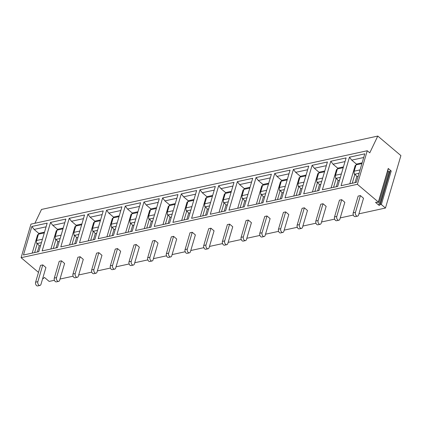 <?xml version="1.0" encoding="UTF-8"?>
<svg xmlns="http://www.w3.org/2000/svg" width="422" height="422" viewBox="0 0 422 422"><rect width="100%" height="100%" fill="white"/><g stroke="black" fill="none" stroke-linecap="round" stroke-linejoin="round"><path stroke-width="0.63" d="M42.669 278.546A0.601 0.295 -163.6 0 0 43.408 278.525L44.231 277.534L44.642 277.586L49.179 281.416L54.417 280.277M387.744 170.831L388.572 171.527A0.601 0.295 -163.6 0 0 389.569 171.659L390.223 170.863A0.601 0.295 16.4 0 1 391.22 170.989L381.346 204.554L385.465 208.035L400.9 155.591L377.79 136.063L41.509 209.444L34.894 223.27M377.79 136.063L369.762 152.848L367.261 150.738L30.98 224.119L21.1 257.684L38.492 272.385M391.22 170.989L388.235 168.462A0.601 0.295 16.4 0 1 388.361 168.731L378.487 202.296A0.601 0.295 -163.6 0 1 378.007 202.449L376.123 202.207A0.601 0.295 -163.6 0 0 375.643 202.36A0.601 0.295 -163.6 0 0 375.775 202.629L378.692 205.092A0.601 0.295 -163.6 0 0 379.689 205.219L380.349 204.427L390.223 170.863M381.346 204.554A0.601 0.295 -163.6 0 0 380.349 204.427M60.003 279.053L73.101 276.199M78.687 274.98L91.785 272.121M97.371 270.903L110.464 268.044M116.055 266.825L129.148 263.966M134.734 262.748L147.832 259.889M153.418 258.67L166.511 255.816M172.102 254.593L185.195 251.739M190.781 250.52L203.879 247.661M209.465 246.443L222.563 243.584M228.149 242.365L241.242 239.506M246.833 238.288L259.926 235.429M265.512 234.21L278.61 231.351M284.196 230.132L297.288 227.279M302.88 226.06L315.972 223.201M321.559 221.983L334.657 219.123M340.243 217.905L353.341 215.046M358.927 213.827L385.465 208.035M21.1 257.684L357.387 184.303L378.355 202.027A0.601 0.295 -163.6 0 1 378.487 202.296M45.914 267.532L42.796 264.895L40.554 265.385L35.612 282.165A2.511 1.63 -102.3 0 0 35.954 284.834A2.511 1.63 -102.3 0 0 37.706 285.937L39.948 285.451A2.511 1.63 77.7 0 0 40.976 284.312L45.914 267.532M64.598 263.455L61.475 260.817L59.233 261.308L54.296 278.087A2.511 1.63 -102.3 0 0 54.638 280.757A2.511 1.63 -102.3 0 0 56.39 281.859L58.632 281.374A2.511 1.63 77.7 0 0 59.655 280.24L64.598 263.455M83.276 259.377L80.159 256.74L77.917 257.23L72.98 274.015A2.511 1.63 -102.3 0 0 73.322 276.679A2.511 1.63 -102.3 0 0 75.074 277.787L77.316 277.296A2.511 1.63 77.7 0 0 78.339 276.162L83.276 259.377M101.96 255.299L98.843 252.667L96.601 253.153L91.658 269.938A2.511 1.63 -102.3 0 0 92.001 272.601A2.511 1.63 -102.3 0 0 93.758 273.709L96 273.219A2.511 1.63 77.7 0 0 97.023 272.084L101.96 255.299M120.645 251.227L117.522 248.59L115.28 249.075L110.342 265.86A2.511 1.63 -102.3 0 0 110.685 268.524A2.511 1.63 -102.3 0 0 112.437 269.632L114.678 269.141A2.511 1.63 77.7 0 0 115.707 268.007L120.645 251.227M139.329 247.15L136.206 244.512L133.964 245.003L129.026 261.782A2.511 1.63 -102.3 0 0 129.369 264.446A2.511 1.63 -102.3 0 0 131.121 265.554L133.363 265.063A2.511 1.63 77.7 0 0 134.386 263.929L139.329 247.15M158.007 243.072L154.89 240.434L152.648 240.925L147.711 257.705A2.511 1.63 -102.3 0 0 148.053 260.374A2.511 1.63 -102.3 0 0 149.805 261.476L152.047 260.986A2.511 1.63 77.7 0 0 153.07 259.852L158.007 243.072M176.691 238.994L173.574 236.357L171.332 236.847L166.389 253.627A2.511 1.63 -102.3 0 0 166.732 256.296A2.511 1.63 -102.3 0 0 168.483 257.399L170.725 256.914A2.511 1.63 77.7 0 0 171.754 255.774L176.691 238.994M195.375 234.917L192.253 232.279L190.011 232.77L185.073 249.55A2.511 1.63 -102.3 0 0 185.416 252.219A2.511 1.63 -102.3 0 0 187.168 253.327L189.409 252.836A2.511 1.63 77.7 0 0 190.433 251.702L195.375 234.917M214.054 230.839L210.937 228.202L208.695 228.692L203.757 245.477A2.511 1.63 -102.3 0 0 204.1 248.141A2.511 1.63 -102.3 0 0 205.852 249.249L208.093 248.758A2.511 1.63 77.7 0 0 209.117 247.624L214.054 230.839M232.738 226.767L229.621 224.129L227.379 224.615L222.436 241.4A2.511 1.63 -102.3 0 0 222.779 244.064A2.511 1.63 -102.3 0 0 224.536 245.171L226.778 244.681A2.511 1.63 77.7 0 0 227.801 243.547L232.738 226.767M251.422 222.689L248.3 220.052L246.058 220.542L241.12 237.322A2.511 1.63 -102.3 0 0 241.463 239.986A2.511 1.63 -102.3 0 0 243.214 241.094L245.456 240.603A2.511 1.63 77.7 0 0 246.485 239.469L251.422 222.689M270.106 218.612L266.984 215.974L264.742 216.465L259.804 233.245A2.511 1.63 -102.3 0 0 260.147 235.914A2.511 1.63 -102.3 0 0 261.898 237.016L264.14 236.526A2.511 1.63 77.7 0 0 265.164 235.392L270.106 218.612M288.785 214.534L285.668 211.897L283.426 212.387L278.488 229.167A2.511 1.63 -102.3 0 0 278.831 231.836A2.511 1.63 -102.3 0 0 280.583 232.939L282.824 232.453A2.511 1.63 77.7 0 0 283.848 231.314L288.785 214.534M307.469 210.457L304.352 207.819L302.11 208.31L297.167 225.09A2.511 1.63 -102.3 0 0 297.51 227.759A2.511 1.63 -102.3 0 0 299.261 228.861L301.503 228.376A2.511 1.63 77.7 0 0 302.532 227.242L307.469 210.457M326.153 206.379L323.03 203.742L320.789 204.232L315.851 221.017A2.511 1.63 -102.3 0 0 316.194 223.681A2.511 1.63 -102.3 0 0 317.945 224.789L320.187 224.298A2.511 1.63 77.7 0 0 321.211 223.164L326.153 206.379M344.832 202.302L341.714 199.669L339.473 200.155L334.535 216.94A2.511 1.63 -102.3 0 0 334.878 219.604A2.511 1.63 -102.3 0 0 336.629 220.711L338.871 220.221A2.511 1.63 77.7 0 0 339.895 219.087L344.832 202.302M363.516 198.229L360.399 195.592L358.157 196.077L353.214 212.862A2.511 1.63 -102.3 0 0 353.557 215.526A2.511 1.63 -102.3 0 0 355.313 216.634L357.555 216.143A2.511 1.63 77.7 0 0 358.579 215.009L363.516 198.229M367.261 150.738L357.387 184.303M23.463 255.009L31.856 226.482L47.174 223.138L38.782 251.67L23.463 255.009M42.142 250.932L50.54 222.405L65.858 219.06L57.461 247.593L42.142 250.932M60.826 246.859L69.224 218.327L84.542 214.983L76.145 243.515L60.826 246.859M79.51 242.782L87.903 214.249L103.226 210.91L94.829 239.438L79.51 242.782M98.189 238.704L106.587 210.177L121.905 206.833L113.513 235.36L98.189 238.704M116.873 234.627L125.271 206.1L140.589 202.755L132.191 231.282L116.873 234.627M135.557 230.549L143.955 202.022L159.273 198.678L150.876 227.205L135.557 230.549M154.236 226.472L162.634 197.944L177.952 194.6L169.56 223.132L154.236 226.472M172.92 222.399L181.318 193.867L196.636 190.522L188.238 219.055L172.92 222.399M191.604 218.322L200.002 189.789L215.32 186.45L206.922 214.977L191.604 218.322M210.288 214.244L218.68 185.712L234.004 182.373L225.606 210.9L210.288 214.244M228.967 210.167L237.364 181.639L252.683 178.295L244.291 206.822L228.967 210.167M247.651 206.089L256.048 177.562L271.367 174.217L262.969 202.745L247.651 206.089M266.335 202.011L274.733 173.484L290.051 170.14L281.653 198.672L266.335 202.011M285.014 197.934L293.411 169.407L308.73 166.062L300.337 194.595L285.014 197.934M303.698 193.862L312.095 165.329L327.414 161.985L319.016 190.517L303.698 193.862M322.382 189.784L330.779 161.251L346.098 157.912L337.7 186.44L322.382 189.784M341.066 185.706L349.458 157.179L364.782 153.835L356.384 182.362L341.066 185.706M32.204 253.105L37.605 234.748L38.323 234.59M34.63 252.572L37.347 243.357L36.693 243.499L36.482 241.648A2.511 1.63 77.7 0 1 36.587 240.487L38.439 234.189A2.01 1.303 77.7 0 1 38.887 233.461L39.246 233.287L38.887 233.461L34.108 229.431L31.856 226.482M46.093 226.814L34.108 229.431M37.347 243.357A2.511 1.63 77.7 0 0 37.426 243.468L39.22 245.82L40.591 245.52M37.41 251.966L39.22 245.82M50.888 249.027L56.29 230.67L57.007 230.512M53.314 248.495L56.026 239.279L55.372 239.422L55.161 237.57A2.511 1.63 77.7 0 1 55.271 236.415L57.123 230.111A2.01 1.303 77.7 0 1 57.571 229.383L57.925 229.209L57.571 229.383L52.787 225.353L50.54 222.405M64.777 222.737L52.787 225.353M56.026 239.279A2.511 1.63 77.7 0 0 56.11 239.39L57.904 241.743L59.27 241.442M56.094 247.888L57.904 241.743M69.567 244.95L74.974 226.593L75.686 226.435M76.25 225.311L71.471 221.276L69.224 218.327M71.998 244.417L74.71 235.202A2.511 1.63 77.7 0 0 74.789 235.312L76.588 237.665L77.954 237.37M76.255 225.306L76.609 225.137L76.255 225.306A2.01 1.303 77.7 0 0 75.807 226.034L73.95 232.337A2.511 1.63 77.7 0 0 73.845 233.493L74.056 235.344L74.71 235.202M83.461 218.659L71.471 221.276M74.778 243.81L76.588 237.665M88.251 240.872L93.652 222.515L94.37 222.357M94.929 221.239L90.155 217.198L87.903 214.249M90.683 240.345L93.394 231.129A2.511 1.63 77.7 0 0 93.473 231.24L95.266 233.588L96.638 233.292M94.939 221.233L95.293 221.059L94.939 221.233A2.01 1.303 77.7 0 0 94.491 221.956L92.634 228.26A2.511 1.63 77.7 0 0 92.529 229.415L92.74 231.272L93.394 231.129M102.145 214.582L90.155 217.198M93.457 239.738L95.266 233.588M106.935 236.795L112.336 218.438L113.054 218.285M113.613 217.161L108.834 213.121L106.587 210.177M109.361 236.267L112.073 227.052A2.511 1.63 77.7 0 0 112.157 227.163L113.951 229.515L115.317 229.215M113.618 217.156L113.972 216.982L113.618 217.156A2.01 1.303 77.7 0 0 113.17 217.879L111.318 224.182A2.511 1.63 77.7 0 0 111.213 225.337L111.424 227.194L112.073 227.052M120.824 210.509L108.834 213.121M112.141 235.661L113.951 229.515M125.619 232.717L131.02 214.36L131.738 214.207M128.045 232.19L130.757 222.974L130.103 223.117L129.892 221.26A2.511 1.63 77.7 0 1 129.997 220.105L131.854 213.806A2.01 1.303 77.7 0 1 132.302 213.078L132.656 212.904L132.302 213.078L127.518 209.048L125.271 206.1M139.508 206.432L127.518 209.048M130.757 222.974A2.511 1.63 77.7 0 0 130.836 223.085L132.635 225.438L134.001 225.137M130.825 231.583L132.635 225.438M144.298 228.645L149.699 210.288L150.417 210.13M150.976 209.006L146.202 204.971L143.955 202.022M146.729 228.112L149.441 218.897A2.511 1.63 77.7 0 0 149.52 219.007L151.313 221.36L152.685 221.059M150.986 209.001L151.34 208.827L150.986 209.001A2.01 1.303 77.7 0 0 150.538 209.729L148.681 216.027A2.511 1.63 77.7 0 0 148.576 217.188L148.787 219.039L149.441 218.897M158.192 202.354L146.202 204.971M149.509 227.505L151.313 221.36M162.982 224.567L168.383 206.21L169.101 206.052M165.408 224.035L168.125 214.819L167.471 214.962L167.26 213.11A2.511 1.63 77.7 0 1 167.365 211.95L169.217 205.651A2.01 1.303 77.7 0 1 169.665 204.923L170.024 204.749L169.665 204.923L164.886 200.893L162.634 197.944M176.871 198.277L164.886 200.893M168.125 214.819A2.511 1.63 77.7 0 0 168.204 214.93L169.997 217.283L171.369 216.982M168.188 223.428L169.997 217.283M181.666 220.49L187.067 202.133L187.785 201.974M184.092 219.957L186.804 210.742L186.149 210.884L185.938 209.032A2.511 1.63 77.7 0 1 186.049 207.877L187.901 201.574A2.01 1.303 77.7 0 1 188.349 200.846L188.703 200.677L188.349 200.846L183.565 196.816L181.318 193.867M195.555 194.199L183.565 196.816M186.804 210.742A2.511 1.63 77.7 0 0 186.888 210.852L188.681 213.205L190.048 212.91M186.872 219.35L188.681 213.205M200.344 216.412L205.751 198.055L206.463 197.897M207.023 196.779L202.249 192.738L200.002 189.789M202.776 215.885L205.488 206.669A2.511 1.63 77.7 0 0 205.567 206.78L207.366 209.127L208.732 208.832M207.033 196.768L207.387 196.599L207.033 196.768A2.01 1.303 77.7 0 0 206.585 197.496L204.728 203.8A2.511 1.63 77.7 0 0 204.623 204.955L204.834 206.812L205.488 206.669M214.239 190.122L202.249 192.738M205.556 215.278L207.366 209.127M219.029 212.335L224.43 193.978L225.148 193.825M221.46 211.807L224.172 202.592L223.518 202.734L223.307 200.877A2.511 1.63 77.7 0 1 223.412 199.722L225.269 193.418A2.01 1.303 77.7 0 1 225.717 192.696L226.071 192.522L225.717 192.696L220.933 188.66L218.68 185.712M232.923 186.044L220.933 188.66M224.172 202.592A2.511 1.63 77.7 0 0 224.251 202.702L226.044 205.05L227.416 204.754M224.235 211.2L226.044 205.05M237.713 208.257L243.114 189.9L243.832 189.747M244.391 188.623L239.612 184.588L237.364 181.639M240.139 207.73L242.85 198.514A2.511 1.63 77.7 0 0 242.935 198.625L244.728 200.977L246.095 200.677M244.396 188.618L244.749 188.444L244.396 188.618A2.01 1.303 77.7 0 0 243.948 189.346L242.096 195.644A2.511 1.63 77.7 0 0 241.991 196.8L242.196 198.656L242.85 198.514M251.602 181.972L239.612 184.588M242.919 207.123L244.728 200.977M256.397 204.179L261.798 185.822L262.516 185.669M263.075 184.546L258.296 180.51L256.048 177.562M258.823 203.652L261.534 194.436A2.511 1.63 77.7 0 0 261.614 194.547L263.412 196.9L264.779 196.599M263.08 184.541L263.433 184.367L263.08 184.541A2.01 1.303 77.7 0 0 262.632 185.269L260.775 191.567A2.511 1.63 77.7 0 0 260.669 192.727L260.88 194.579L261.534 194.436M270.286 177.894L258.296 180.51M261.603 203.045L263.412 196.9M275.075 200.107L280.477 181.75L281.194 181.592M277.507 199.574L280.219 190.359L279.564 190.501L279.353 188.65A2.511 1.63 77.7 0 1 279.459 187.489L281.316 181.191A2.01 1.303 77.7 0 1 281.764 180.463L282.118 180.289L281.764 180.463L276.98 176.433L274.733 173.484M288.97 173.817L276.98 176.433M280.219 190.359A2.511 1.63 77.7 0 0 280.298 190.47L282.091 192.822L283.463 192.522M280.287 198.968L282.091 192.822M293.759 196.03L299.161 177.673L299.878 177.514M296.186 195.497L298.903 186.281L298.248 186.424L298.037 184.572A2.511 1.63 77.7 0 1 298.143 183.417L299.995 177.113A2.01 1.303 77.7 0 1 300.443 176.385L300.802 176.211L300.443 176.385L295.664 172.355L293.411 169.407M307.649 169.739L295.664 172.355M298.903 186.281A2.511 1.63 77.7 0 0 298.982 186.392L300.775 188.745L302.147 188.449M298.966 194.89L300.775 188.745M312.444 191.952L317.845 173.595L318.563 173.437M319.122 172.313L314.343 168.278L312.095 165.329M314.87 191.419L317.581 182.204A2.511 1.63 77.7 0 0 317.666 182.315L319.459 184.667L320.825 184.372M319.127 172.308L319.48 172.139L319.127 172.308A2.01 1.303 77.7 0 0 318.679 173.036L316.827 179.339A2.511 1.63 77.7 0 0 316.716 180.495L316.927 182.346L317.581 182.204M326.333 165.661L314.343 168.278M317.65 190.813L319.459 184.667M331.122 187.874L336.529 169.517L337.241 169.359M333.554 187.347L336.265 178.131L335.611 178.274L335.4 176.417A2.511 1.63 77.7 0 1 335.506 175.262L337.363 168.958A2.01 1.303 77.7 0 1 337.811 168.236L338.164 168.061L337.811 168.236L333.027 164.2L330.779 161.251M345.017 161.584L333.027 164.2M336.265 178.131A2.511 1.63 77.7 0 0 336.345 178.242L338.143 180.59L339.51 180.294M336.334 186.74L338.143 180.59M349.806 183.797L355.208 165.44L355.925 165.287M352.233 183.269L354.949 174.054L354.295 174.196L354.084 172.34A2.511 1.63 77.7 0 1 354.19 171.184L356.047 164.881A2.01 1.303 77.7 0 1 356.495 164.158L356.848 163.984L356.495 164.158L351.711 160.128L349.458 157.179M363.695 157.512L351.711 160.128M354.949 174.054A2.511 1.63 77.7 0 0 355.029 174.165L356.822 176.517L358.194 176.217M355.013 182.663L356.822 176.517M42.796 264.895L37.853 281.68A2.511 1.63 77.7 0 0 38.196 284.344A2.511 1.63 77.7 0 0 39.948 285.451M61.475 260.817L56.537 277.602A2.511 1.63 77.7 0 0 56.88 280.266A2.511 1.63 77.7 0 0 58.632 281.374M80.159 256.74L75.221 273.525A2.511 1.63 77.7 0 0 75.564 276.188A2.511 1.63 77.7 0 0 77.316 277.296M98.843 252.667L93.9 269.447A2.511 1.63 77.7 0 0 94.243 272.111A2.511 1.63 77.7 0 0 96 273.219M117.522 248.59L112.584 265.369A2.511 1.63 77.7 0 0 112.927 268.039A2.511 1.63 77.7 0 0 114.678 269.141M136.206 244.512L131.268 261.292A2.511 1.63 77.7 0 0 131.611 263.961A2.511 1.63 77.7 0 0 133.363 265.063M154.89 240.434L149.952 257.214A2.511 1.63 77.7 0 0 150.295 259.883A2.511 1.63 77.7 0 0 152.047 260.986M173.574 236.357L168.631 253.142A2.511 1.63 77.7 0 0 168.974 255.806A2.511 1.63 77.7 0 0 170.725 256.914M192.253 232.279L187.315 249.064A2.511 1.63 77.7 0 0 187.658 251.728A2.511 1.63 77.7 0 0 189.409 252.836M210.937 228.202L205.999 244.987A2.511 1.63 77.7 0 0 206.342 247.651A2.511 1.63 77.7 0 0 208.093 248.758M229.621 224.129L224.678 240.909A2.511 1.63 77.7 0 0 225.021 243.573A2.511 1.63 77.7 0 0 226.778 244.681M248.3 220.052L243.362 236.832A2.511 1.63 77.7 0 0 243.705 239.501A2.511 1.63 77.7 0 0 245.456 240.603M266.984 215.974L262.046 232.754A2.511 1.63 77.7 0 0 262.389 235.423A2.511 1.63 77.7 0 0 264.14 236.526M285.668 211.897L280.73 228.682A2.511 1.63 77.7 0 0 281.073 231.346A2.511 1.63 77.7 0 0 282.824 232.453M304.352 207.819L299.409 224.604A2.511 1.63 77.7 0 0 299.752 227.268A2.511 1.63 77.7 0 0 301.503 228.376M323.03 203.742L318.093 220.527A2.511 1.63 77.7 0 0 318.436 223.191A2.511 1.63 77.7 0 0 320.187 224.298M341.714 199.669L336.777 216.449A2.511 1.63 77.7 0 0 337.12 219.113A2.511 1.63 77.7 0 0 338.871 220.221M360.399 195.592L355.456 212.371A2.511 1.63 77.7 0 0 355.799 215.041A2.511 1.63 77.7 0 0 357.555 216.143M375.775 202.629L375.902 202.207M378.692 205.092L388.572 171.527M388.235 168.462L378.355 202.027M379.689 205.219L389.569 171.659M37.426 243.468L41.451 242.592M36.587 240.487L42.448 239.211M38.439 234.189L44.299 232.907M56.11 239.39L60.135 238.514M55.271 236.415L61.127 235.133M57.123 230.111L62.983 228.835M74.789 235.312L78.819 234.437M73.95 232.337L79.811 231.056M75.807 226.034L81.668 224.757M93.473 231.24L97.498 230.359M92.634 228.26L98.495 226.978M94.491 221.956L100.346 220.68M112.157 227.163L116.182 226.282M111.318 224.182L117.179 222.906M113.17 217.879L119.03 216.602M130.836 223.085L134.866 222.204M129.997 220.105L135.858 218.828M131.854 213.806L137.714 212.524M149.52 219.007L153.545 218.127M148.681 216.027L154.542 214.751M150.538 209.729L156.398 208.447M168.204 214.93L172.229 214.054M167.365 211.95L173.226 210.673M169.217 205.651L175.077 204.375M186.888 210.852L190.913 209.977M186.049 207.877L191.904 206.595M187.901 201.574L193.761 200.297M205.567 206.78L209.597 205.899M204.728 203.8L210.589 202.518M206.585 197.496L212.445 196.219M224.251 202.702L228.276 201.821M223.412 199.722L229.273 198.44M225.269 193.418L231.124 192.142M242.935 198.625L246.96 197.744M242.096 195.644L247.957 194.368M243.948 189.346L249.808 188.064M261.614 194.547L265.644 193.666M260.775 191.567L266.635 190.29M262.632 185.269L268.492 183.987M280.298 190.47L284.322 189.594M279.459 187.489L285.319 186.213M281.316 181.191L287.176 179.909M298.982 186.392L303.007 185.516M298.143 183.417L304.004 182.135M299.995 177.113L305.855 175.837M317.666 182.315L321.691 181.439M316.827 179.339L322.682 178.058M318.679 173.036L324.539 171.759M336.345 178.242L340.375 177.361M335.506 175.262L341.366 173.98M337.363 168.958L343.223 167.682M355.029 174.165L359.053 173.284M354.19 171.184L360.05 169.908M356.047 164.881L361.902 163.604M37.853 281.68L35.612 282.165M56.537 277.602L54.296 278.087M75.221 273.525L72.98 274.015M93.9 269.447L91.658 269.938M112.584 265.369L110.342 265.86M131.268 261.292L129.026 261.782M149.952 257.214L147.711 257.705M168.631 253.142L166.389 253.627M187.315 249.064L185.073 249.55M205.999 244.987L203.757 245.477M224.678 240.909L222.436 241.4M243.362 236.832L241.12 237.322M262.046 232.754L259.804 233.245M280.73 228.682L278.488 229.167M299.409 224.604L297.167 225.09M318.093 220.527L315.851 221.017M336.777 216.449L334.535 216.94M355.456 212.371L353.214 212.862M39.177 233.297L44.532 232.132M57.861 229.22L63.216 228.054M76.54 225.148L81.894 223.976M95.224 221.07L100.578 219.899M113.908 216.992L119.262 215.821M132.587 212.915L137.941 211.749M151.271 208.837L156.625 207.671M169.955 204.76L175.309 203.594M188.639 200.682L193.988 199.516M207.318 196.61L212.672 195.439M226.002 192.532L231.356 191.361M244.686 188.455L250.04 187.284M263.365 184.377L268.719 183.211M282.049 180.299L287.403 179.134M300.733 176.222L306.087 175.056M319.412 172.15L324.766 170.979M338.096 168.072L343.45 166.901M356.78 163.994L362.134 162.823"/></g></svg>
